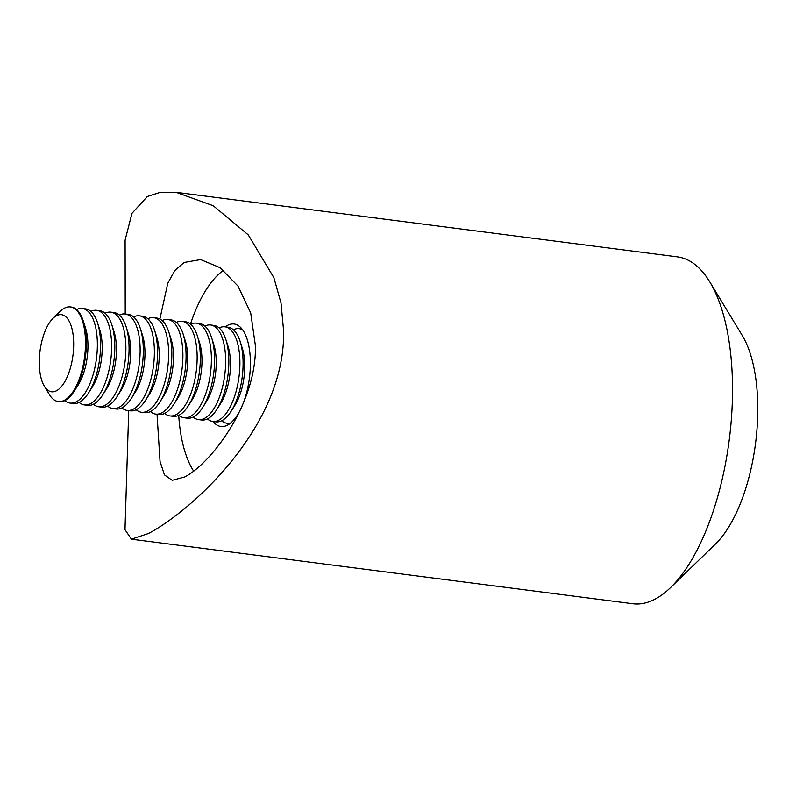 <?xml version="1.0" encoding="UTF-8"?>
<svg xmlns="http://www.w3.org/2000/svg" width="796" height="796" viewBox="0 0 796 796"><rect width="100%" height="100%" fill="white"/><g stroke="black" fill="none" stroke-linecap="round" stroke-linejoin="round"><path stroke-width="1.19" d="M128.723 410.617L124.982 529.678L131.4 539.171L148.504 533.489C192.96 510.107 286.132 424.706 283.555 330.33L281.028 303.107L273.864 277.635L248.282 234.91L213.258 205.746L176.055 192.324L160.543 192.274L147.32 196.512L131.977 213.328L125.101 240.143L125.221 314.002M159.877 319.047L167.787 283.197L174.762 270.61L184.065 262.481L200.632 259.595L220.174 267.725L238.014 286.112L250.7 312.947L255.407 345.663C256.79 403.612 211.229 463.292 184.821 476.923L172.215 480.316L164.454 474.884L160.046 461.471L157.031 414.258M709.843 281.983L742.32 335.604A119.221 50.954 97.3 0 1 755.553 443.233A119.221 50.954 97.3 0 1 715.495 543.996L670.491 587.637A174.851 74.724 -82.7 0 0 729.245 439.84A174.851 74.724 -82.7 0 0 709.843 281.983A174.851 74.724 -82.7 0 0 677.466 256.879L176.055 192.324M131.4 539.171L632.81 603.726A174.851 74.724 -82.7 0 0 655.725 598.791A174.851 74.724 -82.7 0 0 670.491 587.637M223.557 270.272A111.271 47.551 -82.7 0 0 190.453 324.111M178.712 415.333A111.271 47.551 -82.7 0 0 193.617 471.063M213.02 421.462A51.66 22.079 -82.7 0 0 220.93 426.487A51.66 22.079 -82.7 0 0 227.706 425.034A51.66 22.079 -82.7 0 0 250.163 370.379A51.66 22.079 -82.7 0 0 234.124 324.012A51.66 22.079 -82.7 0 0 227.357 325.474A51.66 22.079 -82.7 0 0 225.198 326.867M53.073 318.251L60.197 311.335A47.69 20.378 97.3 0 1 70.476 306.948A47.69 20.378 97.3 0 1 74.804 308.709A47.69 20.378 97.3 0 1 83.799 362.11A47.69 20.378 97.3 0 1 58.307 401.542A47.69 20.378 97.3 0 1 53.979 399.791A47.69 20.378 97.3 0 1 49.471 394.697L44.327 386.209A38.875 16.616 97.3 0 1 40.009 351.106A38.875 16.616 97.3 0 1 53.073 318.251A38.875 16.616 97.3 0 1 64.974 316.102A38.875 16.616 97.3 0 1 71.451 363.842A38.875 16.616 97.3 0 1 47.999 390.358A38.875 16.616 97.3 0 1 44.327 386.209M70.476 306.948L71.292 307.057A47.69 20.378 97.3 0 1 75.62 308.808A47.69 20.378 97.3 0 1 83.341 321.216A47.69 20.378 97.3 0 1 83.57 367.374A47.69 20.378 97.3 0 1 74.356 391.005A47.69 20.378 97.3 0 1 59.113 401.652L58.307 401.542M83.341 321.216L85.53 328.051A38.875 16.616 97.3 0 1 85.709 365.672A38.875 16.616 97.3 0 1 78.207 384.946L74.356 391.005M76.595 309.574A47.69 20.378 97.3 0 1 82.366 308.48A47.69 20.378 97.3 0 1 86.694 310.231A47.69 20.378 97.3 0 1 94.634 368.797A47.69 20.378 97.3 0 1 70.187 403.075A47.69 20.378 97.3 0 1 65.859 401.323A47.69 20.378 97.3 0 1 64.884 400.557M82.366 308.48L85.55 308.888A47.69 20.378 97.3 0 1 89.878 310.639A47.69 20.378 97.3 0 1 97.6 323.057A47.69 20.378 97.3 0 1 97.818 369.205A47.69 20.378 97.3 0 1 88.615 392.836A47.69 20.378 97.3 0 1 73.371 403.482L70.187 403.075M97.6 323.057L99.779 329.892A38.875 16.616 97.3 0 1 99.958 367.513A38.875 16.616 97.3 0 1 92.455 386.776L88.615 392.836M90.853 311.415A47.69 20.378 97.3 0 1 96.614 310.321A47.69 20.378 97.3 0 1 100.943 312.072A47.69 20.378 97.3 0 1 108.893 370.628A47.69 20.378 97.3 0 1 84.436 404.915A47.69 20.378 97.3 0 1 80.117 403.164A47.69 20.378 97.3 0 1 79.142 402.388M96.614 310.321L99.798 310.729A47.69 20.378 97.3 0 1 104.127 312.48A47.69 20.378 97.3 0 1 111.848 324.887A47.69 20.378 97.3 0 1 112.077 371.035A47.69 20.378 97.3 0 1 102.863 394.677A47.69 20.378 97.3 0 1 87.63 405.323L84.436 404.915M111.848 324.887L114.037 331.723A38.875 16.616 97.3 0 1 114.216 369.344A38.875 16.616 97.3 0 1 106.714 388.617L102.863 394.677M105.102 313.246A47.69 20.378 97.3 0 1 110.873 312.151A47.69 20.378 97.3 0 1 115.201 313.903A47.69 20.378 97.3 0 1 123.141 372.468A47.69 20.378 97.3 0 1 98.694 406.746A47.69 20.378 97.3 0 1 94.366 404.995A47.69 20.378 97.3 0 1 93.391 404.229M110.873 312.151L114.057 312.559A47.69 20.378 97.3 0 1 118.385 314.311A47.69 20.378 97.3 0 1 126.106 326.718A47.69 20.378 97.3 0 1 126.325 372.876A47.69 20.378 97.3 0 1 117.121 396.507A47.69 20.378 97.3 0 1 101.878 407.154L98.694 406.746M126.106 326.718L128.285 333.564A38.875 16.616 97.3 0 1 128.464 371.185A38.875 16.616 97.3 0 1 120.962 390.448L117.121 396.507M119.36 315.087A47.69 20.378 97.3 0 1 125.121 313.982A47.69 20.378 97.3 0 1 129.45 315.743A47.69 20.378 97.3 0 1 137.4 374.299A47.69 20.378 97.3 0 1 112.942 408.577A47.69 20.378 97.3 0 1 108.624 406.826A47.69 20.378 97.3 0 1 107.649 406.06M125.121 313.982L128.305 314.4A47.69 20.378 97.3 0 1 132.633 316.151A47.69 20.378 97.3 0 1 140.355 328.559A47.69 20.378 97.3 0 1 140.584 374.707A47.69 20.378 97.3 0 1 131.37 398.348A47.69 20.378 97.3 0 1 116.136 408.995L112.942 408.577M140.355 328.559L142.544 335.395A38.875 16.616 97.3 0 1 142.723 373.016A38.875 16.616 97.3 0 1 135.221 392.279L131.37 398.348M133.609 316.917A47.69 20.378 97.3 0 1 139.38 315.823A47.69 20.378 97.3 0 1 143.708 317.574A47.69 20.378 97.3 0 1 151.648 376.14A47.69 20.378 97.3 0 1 127.201 410.418A47.69 20.378 97.3 0 1 122.873 408.666A47.69 20.378 97.3 0 1 121.897 407.9M139.38 315.823L142.564 316.231A47.69 20.378 97.3 0 1 146.892 317.982A47.69 20.378 97.3 0 1 154.613 330.39A47.69 20.378 97.3 0 1 154.832 376.548A47.69 20.378 97.3 0 1 145.628 400.179A47.69 20.378 97.3 0 1 130.385 410.826L127.201 410.418M154.613 330.39L156.792 337.225A38.875 16.616 97.3 0 1 156.981 374.856A38.875 16.616 97.3 0 1 149.469 394.12L145.628 400.179M147.867 318.748A47.69 20.378 97.3 0 1 153.628 317.654A47.69 20.378 97.3 0 1 157.956 319.405A47.69 20.378 97.3 0 1 165.906 377.971A47.69 20.378 97.3 0 1 141.449 412.248A47.69 20.378 97.3 0 1 137.131 410.497A47.69 20.378 97.3 0 1 136.156 409.731M153.628 317.654L156.812 318.072A47.69 20.378 97.3 0 1 161.14 319.823A47.69 20.378 97.3 0 1 168.861 332.23A47.69 20.378 97.3 0 1 169.09 378.379A47.69 20.378 97.3 0 1 159.877 402.01A47.69 20.378 97.3 0 1 144.643 412.656L141.449 412.248M168.861 332.23L171.05 339.066A38.875 16.616 97.3 0 1 171.23 376.687A38.875 16.616 97.3 0 1 163.727 395.95L159.877 402.01M162.115 320.589A47.69 20.378 97.3 0 1 167.886 319.495A47.69 20.378 97.3 0 1 172.215 321.246A47.69 20.378 97.3 0 1 180.155 379.801A47.69 20.378 97.3 0 1 155.708 414.089A47.69 20.378 97.3 0 1 151.379 412.338A47.69 20.378 97.3 0 1 150.404 411.562M167.886 319.495L171.07 319.902A47.69 20.378 97.3 0 1 175.399 321.654A47.69 20.378 97.3 0 1 183.12 334.061A47.69 20.378 97.3 0 1 183.339 380.219A47.69 20.378 97.3 0 1 174.135 403.851A47.69 20.378 97.3 0 1 158.892 414.497L155.708 414.089M183.12 334.061L185.299 340.897A38.875 16.616 97.3 0 1 185.488 378.518A38.875 16.616 97.3 0 1 177.976 397.791L174.135 403.851M176.374 322.42A47.69 20.378 97.3 0 1 182.135 321.325A47.69 20.378 97.3 0 1 186.463 323.077A47.69 20.378 97.3 0 1 194.413 381.642A47.69 20.378 97.3 0 1 169.956 415.92A47.69 20.378 97.3 0 1 165.638 414.169A47.69 20.378 97.3 0 1 164.663 413.403M182.135 321.325L185.329 321.733A47.69 20.378 97.3 0 1 189.647 323.484A47.69 20.378 97.3 0 1 197.368 335.902A47.69 20.378 97.3 0 1 197.597 382.05A47.69 20.378 97.3 0 1 188.383 405.681A47.69 20.378 97.3 0 1 173.15 416.328L169.956 415.92M197.368 335.902L199.557 342.738A38.875 16.616 97.3 0 1 199.736 380.359A38.875 16.616 97.3 0 1 192.234 399.622L188.383 405.681M190.622 324.261A47.69 20.378 97.3 0 1 196.393 323.166A47.69 20.378 97.3 0 1 200.721 324.917A47.69 20.378 97.3 0 1 208.661 383.473A47.69 20.378 97.3 0 1 184.214 417.761A47.69 20.378 97.3 0 1 179.886 416A47.69 20.378 97.3 0 1 178.911 415.233M196.393 323.166L199.577 323.574A47.69 20.378 97.3 0 1 203.905 325.325A47.69 20.378 97.3 0 1 211.627 337.733A47.69 20.378 97.3 0 1 211.845 383.881A47.69 20.378 97.3 0 1 202.642 407.522A47.69 20.378 97.3 0 1 187.398 418.169L184.214 417.761M211.627 337.733L213.806 344.569A38.875 16.616 97.3 0 1 213.995 382.189A38.875 16.616 97.3 0 1 206.482 401.453L202.642 407.522M204.88 326.091A47.69 20.378 97.3 0 1 210.641 324.997A47.69 20.378 97.3 0 1 214.97 326.748A47.69 20.378 97.3 0 1 222.92 385.314A47.69 20.378 97.3 0 1 198.463 419.591A47.69 20.378 97.3 0 1 194.144 417.84A47.69 20.378 97.3 0 1 193.169 417.074M210.641 324.997L213.835 325.405A47.69 20.378 97.3 0 1 218.154 327.156A47.69 20.378 97.3 0 1 225.875 339.564A47.69 20.378 97.3 0 1 226.104 385.722A47.69 20.378 97.3 0 1 216.9 409.353A47.69 20.378 97.3 0 1 201.657 419.999L198.463 419.591M225.875 339.564L228.064 346.409A38.875 16.616 97.3 0 1 228.243 384.03A38.875 16.616 97.3 0 1 220.741 403.293L216.9 409.353M219.129 327.922A47.69 20.378 97.3 0 1 224.9 326.828A47.69 20.378 97.3 0 1 229.228 328.579A47.69 20.378 97.3 0 1 237.168 387.145A47.69 20.378 97.3 0 1 212.721 421.422A47.69 20.378 97.3 0 1 208.393 419.671A47.69 20.378 97.3 0 1 207.418 418.905M224.9 326.828L228.084 327.246A47.69 20.378 97.3 0 1 232.412 328.997A47.69 20.378 97.3 0 1 240.133 341.404A47.69 20.378 97.3 0 1 240.352 387.553A47.69 20.378 97.3 0 1 231.148 411.194A47.69 20.378 97.3 0 1 215.905 421.84L212.721 421.422M240.133 341.404L242.312 348.24A38.875 16.616 97.3 0 1 242.501 385.861A38.875 16.616 97.3 0 1 234.989 405.124L231.148 411.194M233.387 329.763A47.69 20.378 97.3 0 1 239.148 328.668A47.69 20.378 97.3 0 1 242.69 329.912M230.711 422.955A47.69 20.378 97.3 0 1 226.979 423.263A47.69 20.378 97.3 0 1 222.651 421.512A47.69 20.378 97.3 0 1 221.676 420.746M226.979 423.263L229.865 423.631M239.148 328.668L242.044 329.037"/></g></svg>
